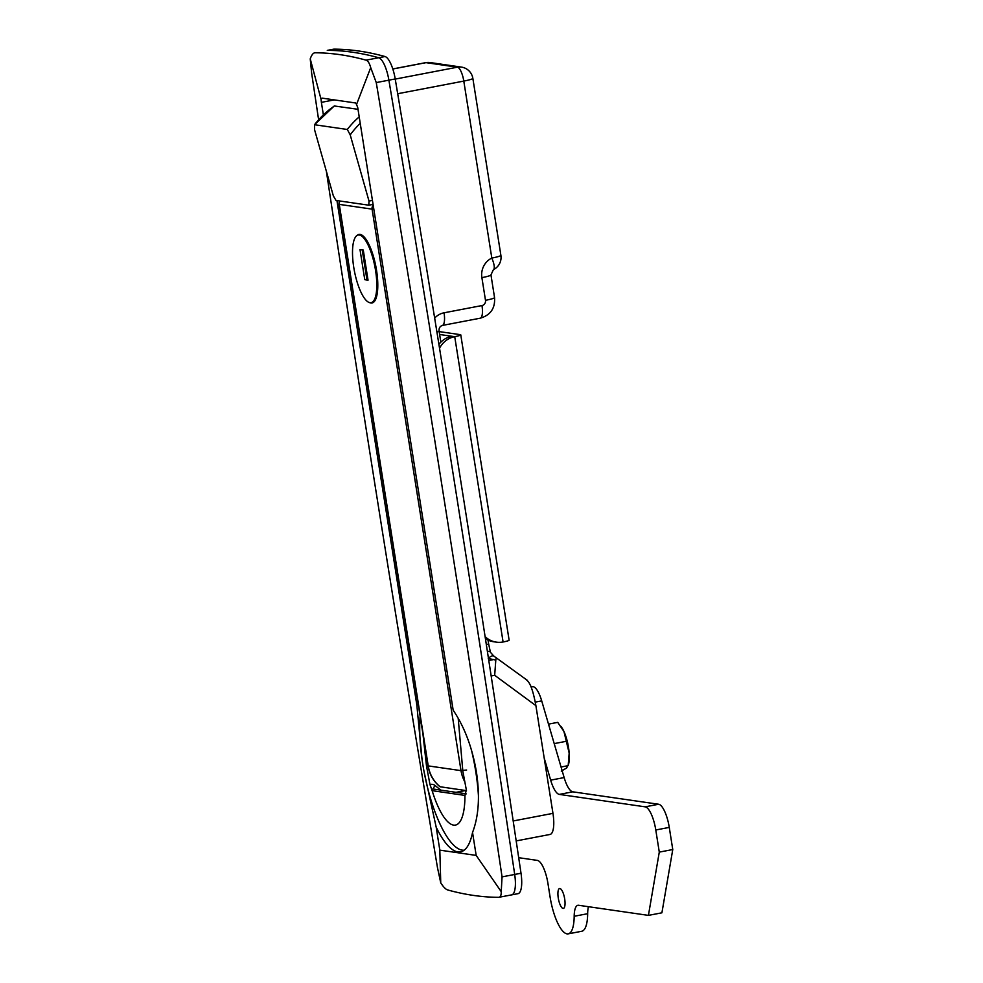 <?xml version="1.0" encoding="UTF-8"?>
<svg xmlns="http://www.w3.org/2000/svg" width="983" height="983" viewBox="0 0 983 983"><rect width="100%" height="100%" fill="white"/><g stroke="black" fill="none" stroke-linecap="round" stroke-linejoin="round"><path stroke-width="1.47" d="M326.381 171.325A13506.985 4106.569 -100.8 0 0 372.643 470.095A13506.985 4106.569 -100.8 0 0 437.46 867.522L440.753 882.918C443.431 886.998 445.729 889.332 447.658 889.947A1800.93 547.543 -100.8 0 0 498.651 897.332C500.433 897.27 501.293 895.39 501.232 891.679L502.055 876.873A13506.985 4106.569 -100.8 0 0 376.256 82.584L370.714 67.618L356.546 104.444L357.738 107.614L453.175 710.205C464.48 726.916 472.209 747.399 476.362 771.655C480.073 795.788 478.795 816.062 472.54 832.466A84.649 25.73 -100.8 0 1 460.585 851.843A84.649 25.73 -100.8 0 1 436.194 827.207L423.943 771.028M370.714 67.618C369.51 63.256 367.949 60.774 366.045 60.16A1800.93 547.543 -100.8 0 0 315.064 52.775C313.258 52.849 311.636 54.876 310.235 58.857L311.66 73.234A13506.985 4106.569 -100.8 0 0 318.59 119.594M526.237 679.794C529.923 681.883 533.142 690.496 535.895 705.647L552.962 813.359A22.511 6.844 79.2 0 1 550.062 834.444L516.186 840.92M436.194 827.207L439.819 850.148L476.177 855.407L472.54 832.466M501.232 891.679L476.177 855.407M310.235 58.857L321.048 99.308L321.957 98.14M439.819 850.148L440.753 882.918M422.039 759.355L416.829 704.934L336.948 200.581M334.245 99.885L321.38 102.355L323.346 114.728M321.38 102.355L321.048 99.308M498.651 897.332L511.688 894.874A22.511 6.844 -100.8 0 0 514.699 874.465A22.511 6.844 79.2 0 1 511.688 894.874L518.016 893.67A22.511 6.844 -100.8 0 0 521.015 873.248A13506.985 4106.569 -100.8 0 0 460.032 476.386A13506.985 4106.569 -100.8 0 0 395.215 78.959A22.511 6.844 -100.8 0 0 385.004 56.535A1800.93 547.543 -100.8 0 0 334.023 49.15A22.511 6.844 -100.8 0 0 333.618 49.187L327.29 50.391A22.511 6.844 79.2 0 1 327.708 50.354A1800.93 547.543 79.2 0 1 378.688 57.739A22.511 6.844 79.2 0 1 388.887 80.164A13506.985 4106.569 79.2 0 1 514.699 874.465A13506.985 4106.569 -100.8 0 0 453.704 477.591A13506.985 4106.569 -100.8 0 0 388.887 80.164A22.511 6.844 -100.8 0 0 378.688 57.739A1800.93 547.543 -100.8 0 0 327.708 50.354A22.511 6.844 -100.8 0 0 327.29 50.391L334.023 49.15M356.546 104.444L355.613 102.982L322.105 98.128M418.303 704.651L416.829 704.934M535.895 705.647L494.682 675.296L495.801 660.085L488.256 658.463M488.44 658.278A13.504 4.51 -59.1 0 1 493.761 656.042L527.134 680.199M496.231 657.701L495.801 660.085M493.761 656.042L490.406 652.257L488.588 643.632A13.504 1.339 -9 0 1 486.352 644.75M487.371 651.311A13.504 2.802 -14.7 0 1 490.406 652.257M434.658 318.111A18.013 17.067 -81.8 0 1 444.058 312.803L481.977 305.553A4.497 4.264 98.2 0 0 485.491 300.319L481.891 277.636A18.013 17.067 -81.8 0 1 491.819 258.074A13.504 3.637 64.2 0 1 493.417 269.625L493.417 269.625A13.504 13.504 0 0 0 500.888 255.347L472.848 78.357A13.504 13.504 0 0 0 461.445 67.102A13.504 12.791 -81.8 0 0 457.402 67.188L426.044 62.654L392.807 69.007M369.841 302.678A34.896 10.604 -100.8 0 0 372.053 302.973A34.896 10.604 -100.8 0 0 376.538 270.3A34.896 10.604 -100.8 0 0 358.93 234.433A34.896 10.604 -100.8 0 0 356.989 235.515M466.47 790.639L440.003 786.744C433.454 781.362 429.448 774.371 427.986 765.794L428.219 765.892A33.766 31.997 98.2 0 0 440.224 786.842M420.146 716.275A83.739 25.46 -100.8 0 0 422.739 763.988A83.739 25.46 -100.8 0 0 464.173 850.197M478.438 795.886A83.739 25.46 -100.8 0 0 475.772 771.667A83.739 25.46 -100.8 0 0 471.361 749.685M458.201 718.376L462.858 771.336L466.335 789.865L464.934 795.419L432.139 790.664L429.989 784.606L426.511 766.076L422.936 733.92M465.807 794.35L465.328 794.854A1.352 1.278 -81.8 0 1 466.04 793.994M432.139 790.664A57.407 17.448 -100.8 0 0 453.618 825.118A57.407 17.448 -100.8 0 0 464.934 795.419M334.539 105.906A87.794 83.186 98.2 0 0 314.523 124.73L334.257 105.967L358.009 109.297M373.061 204.403L368.797 205.189L336.014 200.446L333.36 195.912L314.572 129.756L314.523 124.73L347.306 129.473A87.794 83.186 -81.8 0 1 359.2 116.879M368.797 205.189L369.006 201.073L350.218 134.917L347.306 129.473M558.27 898.007A10.125 3.084 79.2 0 1 559.573 888.521A10.125 3.084 79.2 0 1 564.684 898.941A10.125 3.084 79.2 0 1 563.37 908.427A10.125 3.084 79.2 0 1 558.27 898.007M530.881 686.318L533.069 686.638A22.511 6.844 79.2 0 1 541.707 700.879L564.144 777.578A22.511 6.844 -100.8 0 0 572.782 791.819L658.635 804.254A22.511 6.844 79.2 0 1 669.263 827.403L672.765 849.533L661.903 912.814L648.424 915.382L578.618 905.282A22.511 6.844 79.2 0 0 577.893 905.294A22.511 6.844 79.2 0 0 574.183 916.279A36.015 10.948 79.2 0 1 568.235 933.85A36.015 10.948 79.2 0 1 550.062 896.815L547.961 883.545A22.511 6.844 79.2 0 0 537.332 860.395L518.692 857.692M588.461 906.707A22.511 6.844 -100.8 0 0 587.662 913.699A36.015 10.948 79.2 0 1 581.727 931.27L568.235 933.85M648.424 915.382L659.286 852.114L672.765 849.533M669.263 827.403L655.784 829.984L659.286 852.114M655.784 829.984A22.511 6.844 -100.8 0 0 645.155 806.834L658.635 804.254M572.782 791.819L559.302 794.399L645.155 806.834M559.302 794.399A22.511 6.844 79.2 0 1 550.664 780.146L564.144 777.578M544.201 758.053L550.664 780.146M439.168 331.59L460.302 334.65A9.007 0.897 171 0 1 460.769 334.847A9.007 0.897 171 0 1 454.724 336.678A22.511 21.331 98.2 0 0 439.536 348.24M460.769 334.847L509.12 640.166A9.007 0.897 171 0 1 503.087 641.985L454.724 336.678L439.634 334.49M485.098 636.628A22.511 21.331 98.2 0 0 496.354 642.145A22.511 21.331 98.2 0 0 503.087 641.985M438.909 344.345A22.511 21.331 -81.8 0 1 451.873 336.26M496.354 642.145L493.503 641.727A22.511 21.331 -81.8 0 1 485.418 638.704M561.281 771.102L566.613 768.018L568.616 764.098A22.511 6.844 -100.8 0 0 569.169 753.101A22.511 6.844 -100.8 0 0 563.935 731.463A22.511 6.844 -100.8 0 0 561.563 727.236A22.511 6.844 -100.8 0 0 561.342 726.928M561.047 767.01L568.174 765.646L569.169 753.101L563.935 731.463L557.717 722.37L548.514 724.127M566.405 741.28L554.203 743.615M353.745 267.278A34.442 10.469 -100.8 0 0 371.119 302.69A34.442 10.469 -100.8 0 0 375.555 270.436A34.442 10.469 -100.8 0 0 358.181 235.035A34.442 10.469 -100.8 0 0 353.745 267.278M368.035 280.167L363.28 250.075L359.999 249.596L364.767 279.688L368.035 280.167M362.211 249.915L366.868 279.283L367.925 279.442M366.868 279.283L364.767 279.688M395.215 78.959L376.256 82.584M502.055 876.873L521.015 873.248M366.045 60.16L385.004 56.535M395.227 79.095L457.402 67.188A13.504 4.104 -100.8 0 1 463.792 81.085L397.685 93.729M494.682 675.296L491.168 675.96M513.187 820.965L552.962 813.359M500.888 255.347A13.504 1.339 -9 0 1 491.819 258.074L463.792 81.085A13.504 1.339 -9 0 0 472.848 78.357M461.445 67.102L430.087 62.556A13.504 12.791 -81.8 0 0 426.044 62.654A13.504 4.104 -100.8 0 0 425.614 62.666L392.782 68.945M492.348 659.826L488.784 660.502M436.931 332.094A13.504 1.339 -9 0 0 439.082 331.001L440.839 342.145M444.058 312.803A13.504 4.104 79.2 0 1 442.325 325.447C439.917 326.307 438.836 328.15 439.082 331.001M481.977 305.553A13.504 4.104 79.2 0 1 480.232 318.197L442.325 325.447M485.491 300.319A13.504 1.339 -9 0 0 494.547 297.591C495.285 308.306 490.505 315.174 480.232 318.197M481.891 277.636A13.504 1.339 -9 0 0 490.959 274.908L494.547 297.591M466.642 770.033L461.002 770.635L428.219 765.892L339.282 204.378L372.078 209.133L461.002 770.635A33.766 31.997 -81.8 0 0 464.627 781.473M339.811 200.999A4.497 4.497 0 0 0 339.049 204.28L339.282 204.378A4.497 4.264 98.2 0 1 340.02 201.023M373.196 205.263A4.497 4.264 98.2 0 0 372.078 209.133L373.81 209.084M466.139 793.797L433.245 789.03A1.352 1.278 98.2 0 0 431.832 790M429.989 784.606A5.849 5.542 -81.8 0 1 435.051 785.503L440.765 790.123M456.026 792.335L465.561 790.516M435.051 785.503A4.497 1.253 -51.1 0 0 433.54 789.079M360.233 123.354A83.297 78.91 98.2 0 0 350.218 134.917M369.006 201.073L372.434 200.421M531.152 686.994L533.069 686.638M541.707 700.879L535.28 702.108M587.662 913.699L574.183 916.279M488.035 640.13L488.588 643.632M490.959 274.908L493.417 269.625M430.087 62.556A13.504 13.504 0 0 0 425.614 62.666M339.049 204.28L427.986 765.794M561.563 727.236L560.998 726.437M373.626 302.211L371.119 302.69M360.687 234.556L358.181 235.035"/></g></svg>
